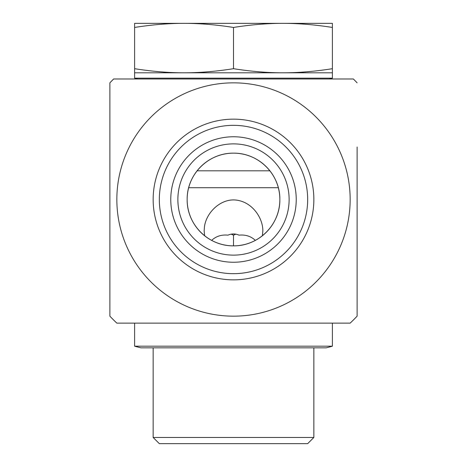 <?xml version="1.0" encoding="UTF-8"?>
<svg xmlns="http://www.w3.org/2000/svg" width="467" height="467" viewBox="0 0 467 467"><rect width="100%" height="100%" fill="white"/><g stroke="black" fill="none" stroke-linecap="round" stroke-linejoin="round"><path stroke-width="0.7" d="M109.885 171.938L109.885 227.073M233.5 316.165A116.662 116.662 0 0 0 334.53 141.174A116.662 116.662 0 0 0 132.47 141.174A116.662 116.662 0 0 0 233.5 316.165M279.856 199.502C280.165 174.384 258.771 152.884 233.5 153.147C208.229 152.884 186.835 174.384 187.144 199.502C186.835 224.627 208.229 246.127 233.5 245.864C258.771 246.127 280.165 224.627 279.856 199.502A46.356 46.356 0 0 1 233.5 245.864A46.356 46.356 0 0 1 187.144 199.502A46.356 46.356 0 0 1 233.5 153.147A46.356 46.356 0 0 1 279.856 199.502M357.115 147.006L357.115 316.165A169.976 169.976 0 0 1 350.162 323.123L116.838 323.123A169.976 169.976 0 0 1 109.885 316.171L109.885 82.846A169.976 169.976 0 0 1 113.644 78.981L137.695 78.976L134.607 78.152L332.393 78.152L329.305 78.976M357.115 82.84A169.976 169.976 0 0 0 353.356 78.981L113.65 78.976M307.671 199.502A74.171 74.171 0 0 1 196.414 263.738A74.171 74.171 0 0 1 196.414 135.272A74.171 74.171 0 0 1 307.671 199.502M313.853 199.502A80.353 80.353 0 0 0 193.326 129.919A80.353 80.353 0 0 0 193.326 269.091A80.353 80.353 0 0 0 313.853 199.502M296.236 199.502A62.736 62.736 0 0 1 233.5 262.244A62.736 62.736 0 0 1 170.764 199.502A62.736 62.736 0 0 1 233.5 136.767A62.736 62.736 0 0 1 296.236 199.502M177.874 199.502A55.626 55.626 0 0 0 233.5 255.134A55.626 55.626 0 0 0 289.126 199.502A55.626 55.626 0 0 0 233.5 143.877A55.626 55.626 0 0 0 177.874 199.502M289.126 199.502A55.626 55.626 0 0 0 205.684 151.331A55.626 55.626 0 0 0 205.684 247.679A55.626 55.626 0 0 0 289.126 199.502M357.115 316.165L357.115 252.005M204.628 235.765L204.149 230.873L204.429 226.974C206.28 211.539 222.689 196.519 239.034 200.6C252.991 203.659 262.892 218.13 262.851 230.873L262.372 235.765M313.853 437.468L153.147 437.468L159.329 443.65L307.671 443.65L313.853 437.468L313.853 347.845M134.607 27.448L134.607 23.35L332.393 23.35L332.393 27.448C315.015 24.71 298.53 23.344 282.949 23.35C267.363 23.344 250.884 24.71 233.5 27.448C216.116 24.71 199.637 23.344 184.051 23.35C168.47 23.344 151.985 24.71 134.607 27.448L134.607 72.799L184.051 72.799C199.637 72.799 216.116 71.433 233.5 68.696C250.884 71.433 267.363 72.799 282.949 72.799C298.53 72.799 315.015 71.433 332.393 68.696L332.393 78.152M134.607 68.696C151.985 71.433 168.47 72.799 184.051 72.799L332.393 72.799M255.361 240.377C250.925 236.249 245.484 234.51 239.04 235.152C235.345 233.553 231.655 233.553 227.96 235.152C221.516 234.51 216.075 236.249 211.639 240.377M233.5 245.864L233.5 235.152L235.835 234.16M231.165 234.16L233.5 235.152M233.5 27.448L233.5 68.696M332.393 27.448L332.393 68.696M140.894 347.845L326.211 347.845L332.393 346.193L134.607 346.193L140.894 347.845M269.897 170.811L197.103 170.811M188.674 187.722L278.326 187.722M153.147 347.845L153.147 437.468M134.607 72.799L134.607 78.152M134.607 323.123L134.607 346.193M332.393 323.123L332.393 346.193"/></g></svg>
